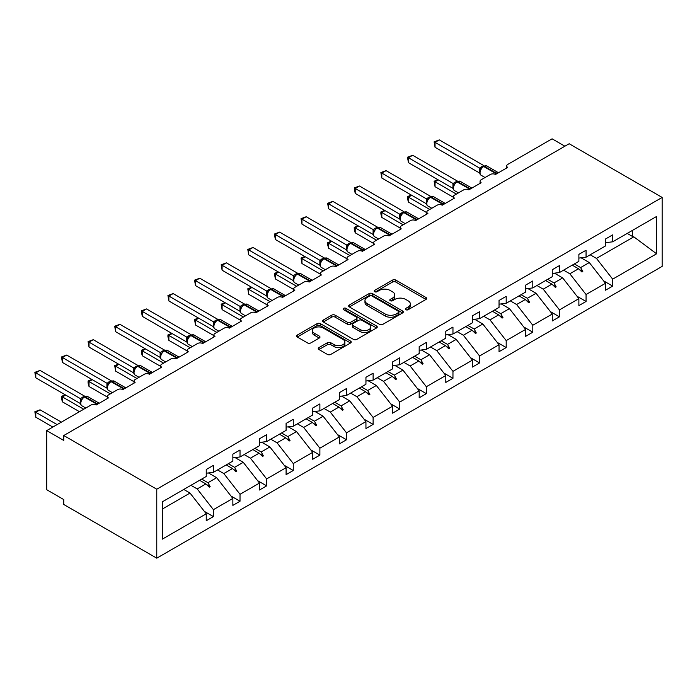 <?xml version="1.0" encoding="UTF-8"?>
<svg xmlns="http://www.w3.org/2000/svg" width="697" height="697" viewBox="0 0 697 697"><rect width="100%" height="100%" fill="white"/><g stroke="black" fill="none" stroke-linecap="round" stroke-linejoin="round"><path stroke-width="1.05" d="M405.837 309.712A1.655 0.958 0 0 0 408.181 309.712L425.972 299.44A2.37 1.368 0 0 0 426.669 298.473A2.37 1.368 0 0 0 425.972 297.506L395.826 280.107A2.37 1.368 0 0 0 392.481 280.107L374.681 290.379A1.655 0.958 0 0 0 374.202 291.05A1.655 0.958 0 0 0 374.681 291.729A1.655 0.958 0 0 0 377.025 291.729L379.334 290.405A7.58 4.374 0 0 1 390.05 290.405L392.559 291.851A7.58 4.374 0 0 1 394.781 294.944A7.58 4.374 0 0 1 392.559 298.037L390.259 299.37A1.655 0.958 0 0 0 389.771 300.05A1.655 0.958 0 0 0 390.259 300.721A1.655 0.958 0 0 0 392.603 300.721L394.903 299.396A7.58 4.374 0 0 1 405.628 299.396L408.137 300.843A7.58 4.374 0 0 1 410.359 303.936A7.58 4.374 0 0 1 408.137 307.028L405.837 308.362A1.655 0.958 0 0 0 405.349 309.041A1.655 0.958 0 0 0 405.837 309.712L405.837 308.362M318.956 347.594A2.37 1.368 0 0 0 318.259 348.561A2.37 1.368 0 0 0 318.956 349.528L327.416 354.416A2.37 1.368 0 0 0 330.761 354.416L350.521 343.002A2.37 1.368 0 0 0 351.218 342.035A2.37 1.368 0 0 0 350.521 341.068L320.376 323.661A2.37 1.368 0 0 0 317.03 323.661L297.27 335.074A2.37 1.368 0 0 0 296.573 336.041A2.37 1.368 0 0 0 297.27 337.008L307.482 342.907A2.37 1.368 0 0 0 310.836 342.907L319.287 338.019A2.37 1.368 0 0 0 319.984 337.052A2.37 1.368 0 0 0 319.287 336.085L314.225 333.166A6.334 3.659 0 0 1 312.369 330.578A6.334 3.659 0 0 1 316.281 327.198A6.334 3.659 0 0 1 323.181 327.991L343.029 339.448A6.334 3.659 0 0 1 344.884 342.035A6.334 3.659 0 0 1 340.972 345.416A6.334 3.659 0 0 1 334.072 344.623L330.761 342.715A2.37 1.368 0 0 0 327.416 342.715L318.956 347.594L318.956 349.528L327.416 344.684L327.416 342.715M662.15 197.434L156.764 489.216L156.764 558.175L662.15 266.393L662.15 197.434L569.161 143.748L63.767 435.529L63.767 440.46L46.708 430.607L91.072 404.992A3.616 2.091 180 0 1 96.186 404.992L108.471 397.9A3.616 2.091 0 0 1 107.416 396.427A3.616 2.091 0 0 1 108.471 394.946L117.688 389.623A3.616 2.091 180 0 1 122.803 389.623L135.087 382.531A3.616 2.091 0 0 1 134.033 381.059A3.616 2.091 0 0 1 135.087 379.577L144.305 374.263A3.616 2.091 180 0 1 149.419 374.263L161.713 367.171A3.616 2.091 0 0 1 160.65 365.69A3.616 2.091 0 0 1 161.713 364.209L170.922 358.894A3.616 2.091 180 0 1 176.045 358.894L188.329 351.802A3.616 2.091 0 0 1 187.266 350.321A3.616 2.091 0 0 1 188.329 348.848L197.539 343.525A3.616 2.091 180 0 1 202.661 343.525L214.946 336.433A3.616 2.091 0 0 1 213.883 334.952A3.616 2.091 0 0 1 214.946 333.48L224.155 328.156A3.616 2.091 180 0 1 229.278 328.156L241.563 321.064A3.616 2.091 0 0 1 240.5 319.583A3.616 2.091 0 0 1 241.563 318.111L250.772 312.787A3.616 2.091 180 0 1 255.895 312.787L268.179 305.695A3.616 2.091 0 0 1 267.117 304.223A3.616 2.091 0 0 1 268.179 302.742L277.389 297.419A3.616 2.091 180 0 1 282.512 297.419L294.796 290.327A3.616 2.091 0 0 1 293.733 288.854A3.616 2.091 0 0 1 294.796 287.373L304.005 282.058A3.616 2.091 180 0 1 309.128 282.058L321.413 274.966A3.616 2.091 0 0 1 320.35 273.485A3.616 2.091 0 0 1 321.413 272.004L330.631 266.69A3.616 2.091 180 0 1 335.745 266.69L348.03 259.598A3.616 2.091 0 0 1 346.967 258.117A3.616 2.091 0 0 1 348.03 256.644L357.247 251.321A3.616 2.091 180 0 1 362.362 251.321L374.646 244.229A3.616 2.091 0 0 1 373.583 242.748A3.616 2.091 0 0 1 374.646 241.275L383.864 235.952A3.616 2.091 180 0 1 388.978 235.952L401.263 228.86A3.616 2.091 0 0 1 400.209 227.379A3.616 2.091 0 0 1 401.263 225.906L410.481 220.583A3.616 2.091 180 0 1 415.595 220.583L427.88 213.491A3.616 2.091 0 0 1 426.825 212.019A3.616 2.091 0 0 1 427.88 210.538L437.097 205.214A3.616 2.091 180 0 1 442.212 205.214L454.496 198.122A3.616 2.091 0 0 1 453.442 196.65A3.616 2.091 0 0 1 454.496 195.169L463.714 189.854A3.616 2.091 180 0 1 468.828 189.854L481.122 182.762A3.616 2.091 0 0 1 480.059 181.281A3.616 2.091 0 0 1 481.122 179.8L490.331 174.485A3.616 2.091 180 0 1 495.454 174.485L507.738 167.393A3.616 2.091 0 0 1 506.675 165.912A3.616 2.091 0 0 1 507.738 164.431L552.094 138.825L564.892 146.213M156.764 489.216L63.767 435.529M379.499 324.34A2.37 1.368 0 0 0 382.845 324.34L402.613 312.927A2.37 1.368 0 0 0 403.302 311.96A2.37 1.368 0 0 0 402.613 310.993L372.468 293.594A2.37 1.368 0 0 0 369.114 293.594L349.354 304.998A2.37 1.368 0 0 0 348.657 305.966A2.37 1.368 0 0 0 349.354 306.933L379.499 324.34M344.24 310.078A1.655 0.958 0 0 1 345.921 310.304L376.537 327.982L356.803 339.378A2.37 1.368 0 0 1 353.457 339.378L323.312 321.97L331.763 317.126L331.763 315.157L323.312 320.036A2.37 1.368 0 0 0 322.615 321.003A2.37 1.368 0 0 0 323.312 321.97L323.312 320.036M331.763 317.126A2.37 1.368 0 0 1 335.118 317.126L335.118 315.157A2.37 1.368 0 0 0 331.763 315.157M335.118 315.157L347.341 322.214A2.37 1.368 0 0 0 350.696 322.214L356.306 318.973A2.37 1.368 0 0 0 356.995 318.006A2.37 1.368 0 0 0 356.306 317.039L343.577 309.695A1.655 0.958 0 0 1 343.09 309.015A1.655 0.958 0 0 1 344.109 308.126A1.655 0.958 0 0 1 345.921 308.335L376.572 326.03A2.37 1.368 0 0 1 377.26 326.998A2.37 1.368 0 0 1 376.572 327.965L376.572 326.03M162.323 509.063L190.028 493.067L206.242 513.802L162.323 539.156L162.323 501.823L206.242 476.46L206.242 469.517L213.404 465.378L213.404 472.322L206.242 473.219M204.343 511.371L213.404 516.608L213.404 509.664L232.859 498.433L216.654 477.698L208.429 472.949M190.926 485.304L197.199 488.928L213.404 509.664M213.404 472.322L232.859 461.092L232.859 454.148L240.021 450.009L240.021 456.962L232.859 457.851M230.968 496.011L240.021 501.239L240.021 494.295L259.476 483.065L243.27 462.329L235.046 457.581M217.542 469.935L223.815 473.559L240.021 494.295M240.021 456.962L259.476 445.731L259.476 438.779L266.646 434.649L266.646 441.593L259.476 442.482M257.585 480.642L266.646 485.87L266.646 478.926L286.092 467.696L269.887 446.96L261.663 442.212M244.159 454.566L250.432 458.19L266.646 478.926M266.646 441.593L286.092 430.363L286.092 423.419L293.263 419.28L293.263 426.224L286.092 427.113M284.202 465.274L293.263 470.501L293.263 463.557L312.709 452.327L296.504 431.591L288.279 426.843M270.776 439.206L277.049 442.822L293.263 463.557M293.263 426.224L312.709 414.994L312.709 408.05L319.879 403.911L319.879 410.855L312.709 411.753M310.818 449.905L319.879 455.132L319.879 448.188L339.326 436.958L323.12 416.222L314.896 411.474M297.401 423.837L303.665 427.453L319.879 448.188M319.879 410.855L339.326 399.625L339.326 392.681L346.496 388.543L346.496 395.487L339.326 396.384M337.435 434.536L346.496 439.772L346.496 432.828L365.942 421.598L349.737 400.853L341.513 396.105M324.018 408.468L330.282 412.084L346.496 432.828M346.496 395.487L365.942 384.256L365.942 377.312L373.113 373.174L373.113 380.118L365.942 381.015M364.052 419.167L373.113 424.403L373.113 417.459L392.559 406.229L376.354 385.493L368.129 380.745M350.635 393.099L356.899 396.724L373.113 417.459M373.113 380.118L392.559 368.887L392.559 361.943L399.729 357.805L399.729 364.758L392.559 365.646M390.668 403.807L399.729 409.034L399.729 402.091L419.185 390.86L402.971 370.124L394.746 365.376M377.251 377.73L383.524 381.355L399.729 402.091M399.729 364.758L419.185 353.527L419.185 346.575L426.346 342.445L426.346 349.389L419.185 350.277M417.285 388.438L426.346 393.666L426.346 386.722L445.801 375.491L429.587 354.756L421.363 350.007M403.868 362.362L410.141 365.986L426.346 386.722M426.346 349.389L445.801 338.158L445.801 331.214L452.963 327.076L452.963 334.02L445.801 334.908M443.902 373.069L452.963 378.297L452.963 371.353L472.418 360.122L456.204 339.387L447.979 334.638M430.485 347.001L436.758 350.617L452.963 371.353M452.963 334.02L472.418 322.789L472.418 315.846L479.58 311.707L479.58 318.651L472.418 319.548M470.519 357.7L479.58 362.928L479.58 355.984L499.035 344.754L482.821 324.018L474.596 319.27M457.101 331.633L463.374 335.248L479.58 355.984M479.58 318.651L499.035 307.421L499.035 300.477L506.196 296.338L506.196 303.282L499.035 304.18M497.135 342.332L506.196 347.568L506.196 340.615L525.651 329.393L509.437 308.649L501.213 303.901M483.718 316.264L489.991 319.879L506.196 340.615M506.196 303.282L525.651 292.052L525.651 285.108L532.813 280.969L532.813 287.913L525.651 288.811M523.752 326.963L532.813 332.199L532.813 325.255L552.268 314.025L536.063 293.289L527.838 288.541M510.335 300.895L516.608 304.519L532.813 325.255M532.813 287.913L552.268 276.683L552.268 269.739L559.438 265.601L559.438 272.553L552.268 273.442M550.377 311.603L559.438 316.83L559.438 309.886L578.885 298.656L562.679 277.92L554.455 273.172M536.951 285.526L543.224 289.15L559.438 309.886M559.438 272.553L578.885 261.323L578.885 254.37L586.055 250.24L586.055 257.184L578.885 258.073M576.994 296.234L586.055 301.461L586.055 294.517L605.501 283.287L605.501 290.231L612.672 286.092L612.672 279.148L656.591 253.795L633.826 236.841L632.632 236.544L632.632 230.289M563.568 270.157L569.841 273.782L586.055 294.517M586.055 257.184L605.501 245.954L605.501 239.01L612.672 234.872L612.672 241.815L605.501 242.704M603.611 280.865L612.672 286.092M590.185 254.797L596.458 258.413L612.672 279.148M46.708 430.607L46.708 489.712L63.767 499.566L63.767 504.489L156.764 558.175M190.028 493.067L183.764 489.442M213.404 516.608L206.242 520.746L206.242 513.802M240.021 501.239L232.859 505.377L232.859 498.433M266.646 485.87L259.476 490.008L259.476 483.065M293.263 470.501L286.092 474.64L286.092 467.696M319.879 455.132L312.709 459.271L312.709 452.327M346.496 439.772L339.326 443.911L339.326 436.958M373.113 424.403L365.942 428.542L365.942 421.598M399.729 409.034L392.559 413.173L392.559 406.229M426.346 393.666L419.185 397.804L419.185 390.86M452.963 378.297L445.801 382.435L445.801 375.491M479.58 362.928L472.418 367.066L472.418 360.122M506.196 347.568L499.035 351.706L499.035 344.754M532.813 332.199L525.651 336.337L525.651 329.393M559.438 316.83L552.268 320.968L552.268 314.025M586.055 301.461L578.885 305.6L578.885 298.656M612.672 241.815L656.591 216.462L656.591 253.795M201.703 479.083L207.967 482.707L216.654 477.698M197.199 488.928L205.876 483.918L209.3 487.151L210.154 486.654L207.967 482.707M199.603 480.294L205.876 483.918M228.32 463.714L234.593 467.338L243.27 462.329M223.815 473.559L232.493 468.55L235.926 471.782L236.771 471.285L234.593 467.338M226.22 464.925L232.493 468.55M254.936 448.354L261.209 451.97L269.887 446.96M250.432 458.19L259.11 453.181L262.542 456.413L263.396 455.916L261.209 451.97M252.837 449.556L259.11 453.181M281.553 432.985L287.826 436.601L296.504 431.591M277.049 442.822L285.726 437.812L289.159 441.044L290.013 440.556L287.826 436.601M279.453 434.196L285.726 437.812M308.17 417.616L314.443 421.232L323.12 416.222M303.665 427.453L312.343 422.443L315.776 425.675L316.63 425.187L314.443 421.232M306.079 418.827L312.343 422.443M334.787 402.247L341.06 405.872L349.737 400.853M330.282 412.084L338.96 407.074L342.393 410.306L343.246 409.819L341.06 405.872M332.696 403.458L338.96 407.074M361.403 386.879L367.676 390.503L376.354 385.493M356.899 396.724L365.577 391.714L369.009 394.946L369.863 394.45L367.676 390.503M359.312 388.09L365.577 391.714M388.02 371.51L394.293 375.134L402.971 370.124M383.524 381.355L392.202 376.345L395.626 379.577L396.48 379.081L394.293 375.134M385.929 372.721L392.202 376.345M414.637 356.141L420.91 359.765L429.587 354.756M410.141 365.986L418.819 360.976L422.243 364.209L423.096 363.712L420.91 359.765M412.546 357.352L418.819 360.976M441.253 340.781L447.526 344.396L456.204 339.387M436.758 350.617L445.435 345.607L448.859 348.84L449.713 348.343L447.526 344.396M439.162 341.992L445.435 345.607M467.879 325.412L474.143 329.028L482.821 324.018M463.374 335.248L472.052 330.239L475.476 333.471L476.33 332.983L474.143 329.028M465.779 326.623L472.052 330.239M494.495 310.043L500.76 313.667L509.437 308.649M489.991 319.879L498.669 314.87L502.093 318.102L502.946 317.614L500.76 313.667M492.396 311.254L498.669 314.87M521.112 294.674L527.376 298.299L536.063 293.289M516.608 304.519L525.285 299.51L528.709 302.742L529.563 302.245L527.376 298.299M519.012 295.885L525.285 299.51M547.729 279.305L554.002 282.93L562.679 277.92M543.224 289.15L551.902 284.141L555.335 287.373L556.18 286.876L554.002 282.93M545.629 280.516L551.902 284.141M574.345 263.936L580.618 267.561L589.296 262.551L581.071 257.803M569.841 273.782L578.519 268.772L581.951 272.004L582.805 271.508L580.618 267.561M572.246 265.148L578.519 268.772M589.296 262.551L605.501 283.287M596.458 258.413L633.826 236.841M627.213 233.417L632.632 236.544M579.251 269.46L582.805 271.508M552.634 284.829L556.18 286.876M526.017 300.198L529.563 302.245M499.401 315.567L502.946 317.614M472.784 330.936L476.33 332.983M446.167 346.296L449.713 348.343M419.55 361.665L423.096 363.712M392.934 377.033L396.48 379.081M366.317 392.402L369.863 394.45M339.7 407.771L343.246 409.819M313.075 423.14L316.63 425.187M286.458 438.5L290.013 440.556M259.842 453.869L263.396 455.916M233.225 469.238L236.771 471.285M206.608 484.607L210.154 486.654M406.499 309.947L408.137 309.006A7.58 4.374 0 0 0 410.359 305.905L410.359 303.936M394.781 294.944L394.781 296.913A7.58 4.374 0 0 1 392.559 300.006L390.921 300.956M425.972 297.506L425.972 299.44L395.826 282.076A2.37 1.368 0 0 0 392.481 282.076L375.343 291.965M402.578 312.953L372.468 295.563A2.37 1.368 0 0 0 369.114 295.563L349.38 306.95L349.354 304.998M398.423 312.639A1.655 0.958 0 0 0 398.911 311.96A1.655 0.958 0 0 0 398.423 311.289L371.963 296.007A1.655 0.958 0 0 0 369.619 296.007L367.188 297.41A7.58 4.374 0 0 0 364.967 300.503A7.58 4.374 0 0 0 367.188 303.596L385.275 314.042A7.58 4.374 0 0 0 395.992 314.042L398.423 312.639L398.423 314.608A1.655 0.958 0 0 0 398.911 313.938L398.911 311.96M364.967 300.503L364.967 302.472A7.58 4.374 0 0 0 367.188 305.574L367.188 303.596M398.423 314.608L395.992 316.011A7.58 4.374 0 0 1 385.275 316.011L367.188 305.574M335.118 317.126L347.341 324.183A2.37 1.368 0 0 0 350.696 324.183L356.306 320.942A2.37 1.368 0 0 0 356.995 319.975L356.995 318.006M360.027 329.542A6.334 3.659 0 0 0 366.936 330.334A6.334 3.659 0 0 0 370.848 326.954A6.334 3.659 0 0 0 368.992 324.366L361.996 320.324A2.37 1.368 0 0 0 358.65 320.324L353.039 323.565A2.37 1.368 0 0 0 352.342 324.532A2.37 1.368 0 0 0 353.039 325.499L360.027 329.542L360.027 331.511A6.334 3.659 0 0 0 366.936 332.303A6.334 3.659 0 0 0 370.848 328.923L370.848 326.954M352.342 324.532L352.342 326.501A2.37 1.368 0 0 0 353.039 327.468L353.039 325.499M360.027 331.511L353.039 327.468M344.884 342.035L344.884 344.004A6.334 3.659 0 0 1 340.972 347.385A6.334 3.659 0 0 1 334.072 346.592L330.761 344.684A2.37 1.368 0 0 0 327.416 344.684M312.369 330.578L312.369 332.547A6.334 3.659 0 0 0 314.225 335.135L314.225 333.166M319.261 338.036L314.225 335.135M350.521 341.068L350.521 343.002L320.376 325.63A2.37 1.368 0 0 0 317.03 325.63L297.297 337.026M435.05 147.294L434.109 141.831L435.05 142.371L439.31 139.905L483.91 165.651L479.641 168.116L435.05 142.371L435.05 147.294L479.562 172.995L479.562 168.073M483.465 166.348A1.202 0.697 -120 0 1 483.631 166.174L486.828 165.973A5.184 2.997 120 0 0 484.232 166.234A1.202 0.697 -120 0 0 483.631 166.174L483.117 166.47A1.202 0.697 60 0 0 482.951 166.644L480.216 169.972C479.353 172.638 479.658 174.398 481.122 175.261L485.06 177.526M481.061 169.031L479.641 168.116M434.109 141.831L439.31 139.905M438.291 179.904L435.05 181.778L456.378 194.088M435.05 186.7L434.109 181.229L435.05 181.778L435.05 186.7L453.442 197.321M434.109 181.229L437.916 179.687M411.674 195.273L408.433 197.138L429.761 209.457M408.433 202.069L407.492 198.567L407.492 196.598L408.433 197.138L408.433 202.069L426.825 212.681M407.492 196.598L411.3 195.055M385.058 210.633L381.817 212.507L403.145 224.817M381.817 217.438L380.876 213.935L380.876 211.966L381.817 212.507L381.817 217.438L400.209 228.05M380.876 211.966L384.683 210.424M358.441 226.002L355.2 227.875L376.528 240.186M355.2 232.798L354.259 229.304L354.259 227.335L355.2 227.875L355.2 232.798L373.583 243.419M354.259 227.335L358.066 225.784M331.824 241.371L328.583 243.244L349.903 255.555M328.583 248.167L327.642 244.673L327.642 242.704L328.583 243.244L328.583 248.167L346.967 258.787M327.642 242.704L331.45 241.153M408.433 162.662L407.492 157.2L408.433 157.74L412.694 155.274L457.293 181.02L453.024 183.485L408.433 157.74L408.433 162.662L452.945 188.364L452.945 183.433M456.849 181.708A1.202 0.697 -120 0 1 457.014 181.542L460.212 181.342A5.184 2.997 120 0 0 457.615 181.603A1.202 0.697 -120 0 0 457.014 181.542L456.5 181.839A1.202 0.697 60 0 0 456.335 182.004L453.59 185.341A2.657 1.925 18 0 0 452.937 183.468M454.435 184.4L453.024 183.485M407.492 157.2L412.694 155.274M381.817 178.031L380.876 172.56L381.817 173.1L386.077 170.643L430.668 196.388L426.407 198.845L381.817 173.1L381.817 178.031L426.329 203.733L426.329 198.802M430.232 197.077A1.202 0.697 -120 0 1 430.397 196.911L433.586 196.711A5.184 2.997 120 0 0 430.999 196.972A1.202 0.697 -120 0 0 430.397 196.911L429.883 197.207A1.202 0.697 60 0 0 429.718 197.373L426.973 200.71C426.12 203.367 426.425 205.136 427.888 205.99L431.826 208.264M427.819 199.769L426.407 198.845M380.876 172.56L386.077 170.643M355.2 193.4L354.259 187.929L355.2 188.469L359.46 186.012L404.051 211.749L399.782 214.214L355.2 188.469L355.2 193.4L399.712 219.093L399.712 214.171M403.615 212.446A1.202 0.697 -120 0 1 403.772 212.271L406.97 212.08A5.184 2.997 120 0 0 404.382 212.332A1.202 0.697 -120 0 0 403.772 212.271L403.267 212.568A1.202 0.697 60 0 0 403.101 212.742L400.357 216.07A2.657 1.925 18 0 0 399.703 214.206M401.202 215.129L399.782 214.214M354.259 187.929L359.46 186.012M328.583 208.76L327.642 203.297L328.583 203.838L332.844 201.372L377.434 227.117L373.165 229.583L328.583 203.838L328.583 208.76L373.095 234.462L373.095 229.54M376.999 227.814A1.202 0.697 -120 0 1 377.155 227.64L380.353 227.449A5.184 2.997 120 0 0 377.765 227.701A1.202 0.697 -120 0 0 377.155 227.64L376.65 227.936A1.202 0.697 60 0 0 376.485 228.111L373.74 231.439A2.657 1.925 18 0 0 373.078 229.574M374.585 230.498L373.165 229.583M327.642 203.297L332.844 201.372M305.208 256.74L301.958 258.613L323.286 270.924M301.958 263.536L301.026 258.073L301.958 258.613L301.958 263.536L320.35 274.156M301.026 258.073L304.833 256.522M301.958 224.129L301.026 218.666L301.958 219.206L306.227 216.741L350.818 242.486L346.548 244.952L301.958 219.206L301.958 224.129L346.479 249.831L346.479 244.908M350.373 243.183A1.202 0.697 -120 0 1 350.539 243.009L353.736 242.817A5.184 2.997 120 0 0 351.14 243.07A1.202 0.697 -120 0 0 350.539 243.009L350.033 243.305A1.202 0.697 60 0 0 349.868 243.48L348.509 244.577M363.668 250.563A1.202 0.697 -120 0 0 363.085 249.962L351.14 243.07L350.635 243.366A1.202 0.697 60 0 0 350.033 243.305L347.123 246.808A2.657 1.925 18 0 0 346.461 244.943M347.969 245.867L346.548 244.952M301.026 218.666L306.227 216.741M278.591 272.109L275.341 273.982L296.669 286.293M275.341 278.905L274.409 273.433L275.341 273.982L275.341 278.905L293.733 289.525M274.409 273.433L278.216 271.891M275.341 239.498L274.409 234.035L275.341 234.575L279.61 232.11L324.201 257.855L319.932 260.321L275.341 234.575L275.341 239.498L319.862 265.2L319.862 260.277M323.757 258.552A1.202 0.697 -120 0 1 323.922 258.378L327.12 258.178A5.184 2.997 120 0 0 324.523 258.439A1.202 0.697 -120 0 0 323.922 258.378L323.408 258.674A1.202 0.697 60 0 0 323.251 258.848L320.507 262.177C319.644 264.843 319.949 266.602 321.422 267.465L325.351 269.73M321.352 261.236L319.932 260.321M274.409 234.035L279.61 232.11M251.965 287.478L248.724 289.342L270.053 301.662M248.724 294.273L247.792 288.802L248.724 289.342L248.724 294.273L267.117 304.885M247.792 288.802L251.591 287.26M248.724 254.867L247.792 249.404L248.724 249.944L252.994 247.479L297.584 273.224L293.315 275.69L248.724 249.944L248.724 254.867L293.245 280.569L293.245 275.637M297.14 273.912A1.202 0.697 -120 0 1 297.305 273.747L300.503 273.546A5.184 2.997 120 0 0 297.907 273.808A1.202 0.697 -120 0 0 297.305 273.747L296.791 274.043A1.202 0.697 60 0 0 296.634 274.209L293.89 277.545C293.028 280.203 293.332 281.971 294.805 282.825L298.734 285.099M294.735 276.604L293.315 275.69M247.792 249.404L252.994 247.479M225.349 302.838L222.108 304.711L243.436 317.03M222.108 309.642L221.176 304.171L222.108 304.711L222.108 309.642L240.5 320.254M221.176 304.171L224.974 302.629M222.108 270.236L221.176 264.764L222.108 265.304L226.377 262.847L270.967 288.593L266.698 291.05L222.108 265.304L222.108 270.236L266.62 295.937L266.62 291.006M270.523 289.281A1.202 0.697 -120 0 1 270.689 289.116L273.886 288.915A5.184 2.997 120 0 0 271.29 289.177A1.202 0.697 -120 0 0 270.689 289.116L270.175 289.412A1.202 0.697 60 0 0 270.009 289.577L267.273 292.914A2.657 1.925 18 0 0 266.611 291.041M268.118 291.973L266.698 291.05M221.176 264.764L226.377 262.847M198.732 318.207L195.491 320.08L216.819 332.391M195.491 325.002L194.559 319.54L195.491 320.08L195.491 325.002L213.883 335.623M194.559 319.54L198.357 317.989M195.491 285.604L194.559 280.133L195.491 280.673L199.76 278.216L244.351 303.953L240.082 306.419L195.491 280.673L195.491 285.604L240.003 311.298L240.003 306.375M243.906 304.65A1.202 0.697 -120 0 1 244.072 304.484L247.269 304.284A5.184 2.997 120 0 0 244.673 304.537A1.202 0.697 -120 0 0 244.072 304.484L243.558 304.772A1.202 0.697 60 0 0 243.392 304.946L240.657 308.274A2.657 1.925 18 0 0 239.995 306.41M241.502 307.333L240.082 306.419M194.559 280.133L199.76 278.216M172.115 333.575L168.874 335.449L190.203 347.759M168.874 340.371L167.933 336.878L167.933 334.908L168.874 335.449L168.874 340.371L187.266 350.992M167.933 334.908L171.741 333.358M168.874 300.973L167.933 295.502L168.874 296.042L173.144 293.585L217.734 319.322L213.465 321.787L168.874 296.042L168.874 300.973L213.387 326.666L213.387 321.744M217.29 320.019A1.202 0.697 -120 0 1 217.455 319.845L220.653 319.653A5.184 2.997 120 0 0 218.056 319.906A1.202 0.697 -120 0 0 217.455 319.845L216.941 320.141A1.202 0.697 60 0 0 216.776 320.315L214.04 323.643C213.177 326.309 213.482 328.069 214.955 328.932L218.884 331.206M214.885 322.702L213.465 321.787M167.933 295.502L173.144 293.585M145.499 348.944L142.258 350.818L163.586 363.128M142.258 355.74L141.317 352.238L141.317 350.277L142.258 350.818L142.258 355.74L160.65 366.361M141.317 350.277L145.124 348.727M142.258 316.333L141.317 310.871L142.258 311.411L146.527 308.945L191.117 334.691L186.848 337.156L142.258 311.411L142.258 316.333L186.77 342.035L186.761 337.148A2.657 1.925 18 0 1 187.415 339.03M190.673 335.388A1.202 0.697 -120 0 1 190.839 335.213L194.036 335.022A5.184 2.997 120 0 0 191.44 335.274A1.202 0.697 -120 0 0 190.839 335.213L190.325 335.51A1.202 0.697 60 0 0 190.159 335.684L187.423 339.012C186.561 341.678 186.866 343.438 188.338 344.301L192.267 346.566M188.268 338.071L186.848 337.156M141.317 310.871L146.527 308.945M118.882 364.313L115.641 366.186L136.969 378.497M115.641 371.109L114.7 365.637L115.641 366.186L115.641 371.109L134.033 381.729M114.7 365.637L118.507 364.095M115.641 331.702L114.7 326.24L115.641 326.78L119.901 324.314L164.501 350.06L160.232 352.525L115.641 326.78L115.641 331.702L160.153 357.404L160.153 352.482M164.056 350.757A1.202 0.697 -120 0 1 164.222 350.582L167.419 350.382A5.184 2.997 120 0 0 164.823 350.643A1.202 0.697 -120 0 0 164.222 350.582L163.708 350.879A1.202 0.697 60 0 0 163.542 351.053L160.807 354.381A2.657 1.925 18 0 0 160.144 352.508M161.652 353.44L160.232 352.525M114.7 326.24L119.901 324.314M92.265 379.682L89.024 381.547L110.353 393.866M89.024 386.478L88.083 382.975L88.083 381.006L89.024 381.547L89.024 386.478L107.416 397.09M88.083 381.006L91.891 379.464M89.024 347.071L88.083 341.608L89.024 342.149L93.285 339.683L137.884 365.428L133.615 367.894L89.024 342.149L89.024 347.071L133.536 372.773L133.536 367.842M137.44 366.117A1.202 0.697 -120 0 1 137.605 365.951L140.803 365.751A5.184 2.997 120 0 0 138.206 366.012A1.202 0.697 -120 0 0 137.605 365.951L137.091 366.247A1.202 0.697 60 0 0 136.926 366.413L134.181 369.75A2.657 1.925 18 0 0 133.528 367.877M135.026 368.809L133.615 367.894M88.083 341.608L93.285 339.683M65.649 395.042L62.408 396.915L83.736 409.235M62.408 401.847L61.467 398.344L61.467 396.375L62.408 396.915L62.408 401.847L79.467 411.692M61.467 396.375L65.274 394.833M62.408 362.44L61.467 356.969L62.408 357.517L66.668 355.052L111.259 380.797L106.998 383.254L62.408 357.517L62.408 362.44L106.92 388.142L106.92 383.211M110.823 381.486A1.202 0.697 -120 0 1 110.98 381.32L114.177 381.12A5.184 2.997 120 0 0 111.59 381.381A1.202 0.697 -120 0 0 110.98 381.32L110.474 381.616A1.202 0.697 60 0 0 110.309 381.782L107.565 385.119A2.657 1.925 18 0 0 106.911 383.245M108.41 384.178L106.998 383.254M61.467 356.969L66.668 355.052M34.85 411.744L35.791 412.284L35.791 417.207L34.85 411.744L40.051 409.819L35.791 412.284L57.119 424.595M35.791 417.207L52.85 427.061M40.051 409.819L61.38 422.138M35.791 377.809L34.85 372.337L35.791 372.878L40.051 370.421L84.642 396.157L80.373 398.623L35.791 372.878L35.791 377.809L80.303 403.502L80.294 398.614A2.657 1.925 18 0 1 80.948 400.496M84.206 396.854A1.202 0.697 -120 0 1 84.363 396.689L87.561 396.488A5.184 2.997 120 0 0 84.973 396.741A1.202 0.697 -120 0 0 84.363 396.689L83.858 396.976A1.202 0.697 60 0 0 83.692 397.151L80.948 400.479C80.094 403.145 80.399 404.905 81.863 405.767L85.801 408.041M81.793 399.538L80.373 398.623M34.85 372.337L40.051 370.421M408.137 309.006L408.137 307.028M390.259 300.721L390.259 299.37M392.559 300.006L392.559 298.037M374.681 291.729L374.681 290.379M392.481 282.076L392.481 280.107M395.826 282.076L395.826 280.107M369.114 295.563L369.114 293.594M372.468 295.563L372.468 293.594M402.613 312.927L402.613 310.993M385.275 316.011L385.275 314.042M395.992 316.011L395.992 314.042M347.341 324.183L347.341 322.214M350.696 324.183L350.696 322.214M356.306 320.942L356.306 318.973M345.921 310.304L345.921 308.335M330.761 344.684L330.761 342.715M334.072 346.592L334.072 344.623M319.287 338.019L319.287 336.085M297.27 337.008L297.27 335.074M317.03 325.63L317.03 323.661M320.376 325.63L320.376 323.661M496.761 173.727A1.202 0.697 -120 0 0 496.177 173.126A5.184 2.997 -60 0 1 498.477 172.734L486.828 165.973M494.678 174.145A5.184 2.997 -60 0 1 495.663 173.422L496.177 173.126L484.232 166.234L483.718 166.531A5.184 2.997 120 0 0 480.05 172.882A5.184 2.997 120 0 0 481.122 175.261M481.592 167.742L483.117 166.47A1.202 0.697 60 0 1 483.718 166.531L495.663 173.422A1.202 0.697 60 0 1 496.247 174.023M482.551 166.844A2.657 1.533 60 0 1 481.775 166.592M482.193 167.141A2.657 1.533 60 0 1 481.261 166.888M480.207 169.99A2.657 1.925 18 0 0 479.553 168.099M470.135 189.096A1.202 0.697 -120 0 0 469.56 188.495A5.184 2.997 -60 0 1 471.86 188.103L460.212 181.342M468.062 189.514A5.184 2.997 -60 0 1 469.046 188.791L469.56 188.495L457.615 181.603L457.101 181.9A5.184 2.997 120 0 0 453.433 188.251A5.184 2.997 120 0 0 454.505 190.621L458.443 192.895M454.975 183.111L456.5 181.839A1.202 0.697 60 0 1 457.101 181.9L469.046 188.791A1.202 0.697 60 0 1 469.63 189.392M455.934 182.213A2.657 1.533 60 0 1 455.158 181.961M455.577 182.501A2.657 1.533 60 0 1 454.644 182.248M443.519 204.465A1.202 0.697 -120 0 0 442.943 203.864A5.184 2.997 -60 0 1 445.244 203.472M441.445 204.883A5.184 2.997 -60 0 1 442.429 204.16L442.943 203.864L430.999 196.972L430.485 197.26A5.184 2.997 120 0 0 426.817 203.62A5.184 2.997 120 0 0 427.888 205.99M428.359 198.479L429.883 197.207A1.202 0.697 60 0 1 430.485 197.26L442.429 204.16A1.202 0.697 60 0 1 443.013 204.761M429.317 197.582A2.657 1.533 60 0 1 428.542 197.321M428.96 197.87A2.657 1.533 60 0 1 428.028 197.617M426.973 200.719A2.657 1.925 18 0 0 426.32 198.837M416.902 219.834A1.202 0.697 -120 0 0 416.327 219.233A5.184 2.997 -60 0 1 418.618 218.841M414.828 220.243A5.184 2.997 -60 0 1 415.813 219.529L416.327 219.233L404.382 212.332L403.868 212.629A5.184 2.997 120 0 0 400.2 218.989A5.184 2.997 120 0 0 401.272 221.358L405.21 223.632M401.742 213.848L403.267 212.568A1.202 0.697 60 0 1 403.868 212.629L415.813 219.529A1.202 0.697 60 0 1 416.397 220.13M402.7 212.942A2.657 1.533 60 0 1 401.925 212.69M402.343 213.238A2.657 1.533 60 0 1 401.411 212.986M390.285 235.203A1.202 0.697 -120 0 0 389.701 234.601A5.184 2.997 -60 0 1 392.002 234.209L380.353 227.449M388.212 235.612A5.184 2.997 -60 0 1 389.196 234.898L389.701 234.601L377.765 227.701L377.251 227.997A5.184 2.997 120 0 0 373.583 234.349A5.184 2.997 120 0 0 374.655 236.727L378.584 239.001M375.125 229.217L376.65 227.936A1.202 0.697 60 0 1 377.251 227.997L389.196 234.898A1.202 0.697 60 0 1 389.771 235.49M376.084 228.311A2.657 1.533 60 0 1 375.308 228.058M375.727 228.607A2.657 1.533 60 0 1 374.794 228.355M361.595 250.981A5.184 2.997 -60 0 1 362.579 250.258L363.085 249.962A5.184 2.997 -60 0 1 365.385 249.57L353.736 242.817M363.154 250.859A1.202 0.697 60 0 0 362.579 250.258L350.635 243.366A5.184 2.997 120 0 0 346.967 249.718A5.184 2.997 120 0 0 348.038 252.096L351.968 254.361M349.467 243.68A2.657 1.533 60 0 1 348.692 243.427M349.11 243.976A2.657 1.533 60 0 1 348.178 243.723M337.052 265.932A1.202 0.697 -120 0 0 336.468 265.33A5.184 2.997 -60 0 1 338.768 264.938M334.978 266.35A5.184 2.997 -60 0 1 335.963 265.627L336.468 265.33L324.523 258.439L324.018 258.735A5.184 2.997 120 0 0 320.35 265.087A5.184 2.997 120 0 0 321.422 267.465M321.892 259.946L323.408 258.674A1.202 0.697 60 0 1 324.018 258.735L335.963 265.627A1.202 0.697 60 0 1 336.538 266.228M322.85 259.049A2.657 1.533 60 0 1 322.075 258.796M322.493 259.345A2.657 1.533 60 0 1 321.561 259.092M320.498 262.194A2.657 1.925 18 0 0 319.845 260.303M310.435 281.3A1.202 0.697 -120 0 0 309.851 280.699A5.184 2.997 -60 0 1 312.151 280.307M308.362 281.719A5.184 2.997 -60 0 1 309.337 280.996L309.851 280.699L297.907 273.808L297.401 274.104A5.184 2.997 120 0 0 293.733 280.455A5.184 2.997 120 0 0 294.805 282.825M295.267 275.315L296.791 274.043A1.202 0.697 60 0 1 297.401 274.104L309.337 280.996A1.202 0.697 60 0 1 309.921 281.597M296.234 274.418A2.657 1.533 60 0 1 295.458 274.165M295.877 274.705A2.657 1.533 60 0 1 294.944 274.452M293.881 277.563A2.657 1.925 18 0 0 293.228 275.672M283.818 296.669A1.202 0.697 -120 0 0 283.235 296.068A5.184 2.997 -60 0 1 285.535 295.676L273.886 288.915M281.745 297.088A5.184 2.997 -60 0 1 282.721 296.364L283.235 296.068L271.29 289.177L270.776 289.464A5.184 2.997 120 0 0 267.108 295.824A5.184 2.997 120 0 0 268.188 298.194L272.118 300.468M268.65 290.684L270.175 289.412A1.202 0.697 60 0 1 270.776 289.464L282.721 296.364A1.202 0.697 60 0 1 283.304 296.966M269.617 289.786A2.657 1.533 60 0 1 268.833 289.525M269.26 290.074A2.657 1.533 60 0 1 268.328 289.821M257.202 312.038A1.202 0.697 -120 0 0 256.618 311.437A5.184 2.997 -60 0 1 258.918 311.045L247.269 304.284M255.128 312.448A5.184 2.997 -60 0 1 256.104 311.733L256.618 311.437L244.673 304.537L244.159 304.833A5.184 2.997 120 0 0 240.491 311.193A5.184 2.997 120 0 0 241.571 313.563L245.501 315.837M242.033 306.053L243.558 304.772A1.202 0.697 60 0 1 244.159 304.833L256.104 311.733A1.202 0.697 60 0 1 256.688 312.334M243 305.147A2.657 1.533 60 0 1 242.216 304.894M242.643 305.443A2.657 1.533 60 0 1 241.711 305.19M230.585 327.407A1.202 0.697 -120 0 0 230.001 326.806A5.184 2.997 -60 0 1 232.301 326.414L220.653 319.653M228.511 327.817A5.184 2.997 -60 0 1 229.487 327.102L230.001 326.806L218.056 319.906L217.542 320.202A5.184 2.997 120 0 0 213.874 326.553A5.184 2.997 120 0 0 214.955 328.932M215.417 321.422L216.941 320.141A1.202 0.697 60 0 1 217.542 320.202L229.487 327.102A1.202 0.697 60 0 1 230.071 327.695M216.384 320.515A2.657 1.533 60 0 1 215.6 320.263M216.026 320.812A2.657 1.533 60 0 1 215.094 320.559M214.031 323.661A2.657 1.925 18 0 0 213.378 321.779M203.968 342.767A1.202 0.697 -120 0 0 203.385 342.175A5.184 2.997 -60 0 1 205.685 341.783M201.886 343.185A5.184 2.997 -60 0 1 202.871 342.462L203.385 342.175L191.44 335.274L190.926 335.571A5.184 2.997 120 0 0 187.258 341.922A5.184 2.997 120 0 0 188.338 344.301M188.8 336.782L190.325 335.51A1.202 0.697 60 0 1 190.926 335.571L202.871 342.462A1.202 0.697 60 0 1 203.454 343.063M189.767 335.884A2.657 1.533 60 0 1 188.983 335.632M189.41 336.181A2.657 1.533 60 0 1 188.469 335.928M177.352 358.136A1.202 0.697 -120 0 0 176.768 357.535A5.184 2.997 -60 0 1 179.068 357.143L167.419 350.382M175.269 358.554A5.184 2.997 -60 0 1 176.254 357.831L176.768 357.535L164.823 350.643L164.309 350.94A5.184 2.997 120 0 0 160.641 357.291A5.184 2.997 120 0 0 161.713 359.669L165.651 361.935M162.183 352.151L163.708 350.879A1.202 0.697 60 0 1 164.309 350.94L176.254 357.831A1.202 0.697 60 0 1 176.838 358.432M163.142 351.253A2.657 1.533 60 0 1 162.366 351M162.784 351.549A2.657 1.533 60 0 1 161.852 351.297M150.726 373.505A1.202 0.697 -120 0 0 150.151 372.904A5.184 2.997 -60 0 1 152.451 372.512L140.803 365.751M148.653 373.923A5.184 2.997 -60 0 1 149.637 373.2L150.151 372.904L138.206 366.012L137.692 366.308A5.184 2.997 120 0 0 134.024 372.66A5.184 2.997 120 0 0 135.096 375.038L139.034 377.304M135.566 367.519L137.091 366.247A1.202 0.697 60 0 1 137.692 366.308L149.637 373.2A1.202 0.697 60 0 1 150.221 373.801M136.525 366.622A2.657 1.533 60 0 1 135.749 366.369M136.168 366.91A2.657 1.533 60 0 1 135.235 366.657M124.11 388.874A1.202 0.697 -120 0 0 123.535 388.273A5.184 2.997 -60 0 1 125.835 387.88L114.177 381.12M122.036 389.292A5.184 2.997 -60 0 1 123.02 388.569L123.535 388.273L111.59 381.381L111.076 381.668A5.184 2.997 120 0 0 107.408 388.029A5.184 2.997 120 0 0 108.479 390.398L112.417 392.672M108.95 382.888L110.474 381.616A1.202 0.697 60 0 1 111.076 381.668L123.02 388.569A1.202 0.697 60 0 1 123.604 389.17M109.908 381.991A2.657 1.533 60 0 1 109.133 381.729M109.551 382.278A2.657 1.533 60 0 1 108.619 382.026M97.493 404.243A1.202 0.697 -120 0 0 96.918 403.641A5.184 2.997 -60 0 1 99.209 403.249M95.419 404.652A5.184 2.997 -60 0 1 96.404 403.938L96.918 403.641L84.973 396.741L84.459 397.037A5.184 2.997 120 0 0 80.791 403.397A5.184 2.997 120 0 0 81.863 405.767M82.333 398.257L83.858 396.976A1.202 0.697 60 0 1 84.459 397.037L96.404 403.938A1.202 0.697 60 0 1 96.988 404.539M83.291 397.351A2.657 1.533 60 0 1 82.516 397.098M82.934 397.647A2.657 1.533 60 0 1 82.002 397.395M506.675 168.003L506.675 165.912M480.059 183.372L480.059 181.281M453.442 198.741L453.442 196.65M426.825 214.101L426.825 212.019M400.209 229.47L400.209 227.379M373.583 244.839L373.583 242.748M346.967 260.208L346.967 258.117M320.35 275.576L320.35 273.485M293.733 290.945L293.733 288.854M267.117 306.305L267.117 304.223M240.5 321.674L240.5 319.583M213.883 337.043L213.883 334.952M187.266 352.412L187.266 350.321M160.65 367.781L160.65 365.69M134.033 383.15L134.033 381.059M107.416 398.51L107.416 396.427M453.599 185.341C452.736 187.998 453.041 189.767 454.505 190.621M433.586 196.711L445.27 203.454M406.97 212.08L418.653 218.823M400.357 216.07C399.503 218.736 399.808 220.496 401.272 221.358M373.74 231.439C372.886 234.105 373.191 235.865 374.655 236.727M347.123 246.808C346.27 249.474 346.566 251.234 348.038 252.096M327.12 258.178L338.803 264.921M300.503 273.546L312.186 280.29M267.273 292.914C266.411 295.572 266.716 297.34 268.188 298.194M240.657 308.274C239.794 310.94 240.099 312.7 241.571 313.563M194.036 335.022L205.711 341.765M160.807 354.381C159.944 357.047 160.249 358.807 161.713 359.669M134.19 369.75C133.327 372.407 133.632 374.176 135.096 375.038M107.565 385.119C106.711 387.776 107.016 389.545 108.479 390.398M87.561 396.488L99.244 403.232"/></g></svg>
